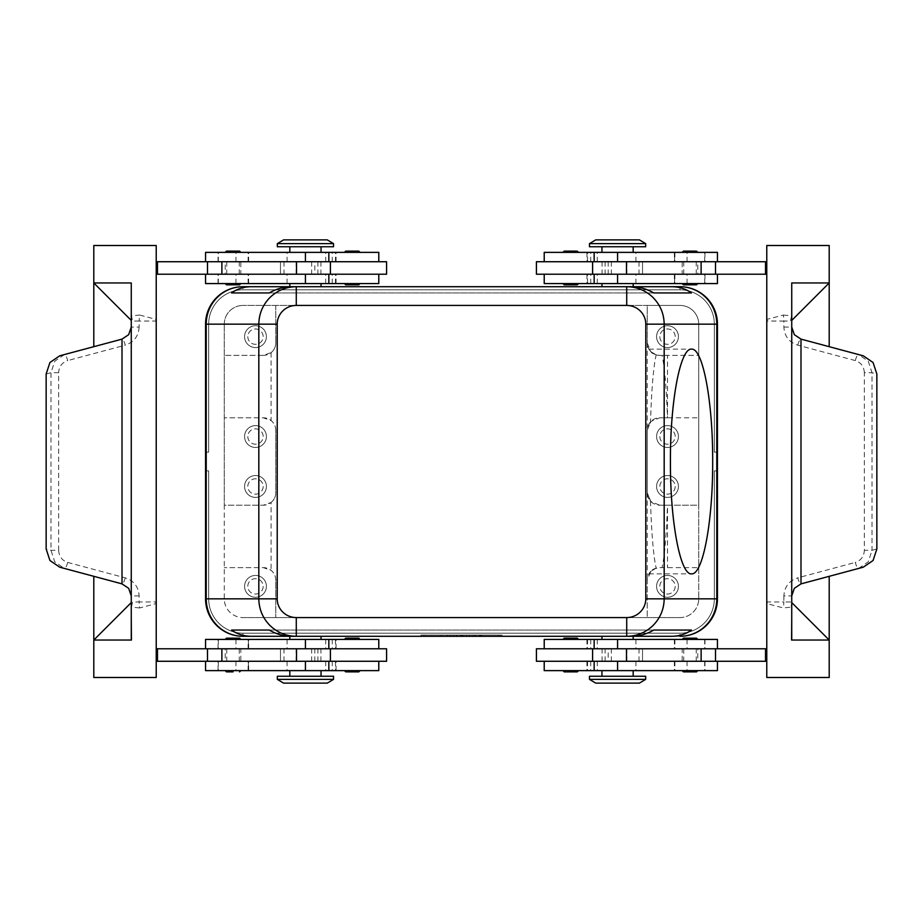 <?xml version="1.0" encoding="UTF-8"?>
<svg xmlns="http://www.w3.org/2000/svg" width="923" height="923" viewBox="0 0 923 923"><rect width="100%" height="100%" fill="white"/><g stroke="black" fill="none" stroke-linecap="round" stroke-linejoin="round"><path stroke-width="0.69" stroke-dasharray="4.62 3.46" d="M226.412 670.629L233.023 670.629L226.412 670.629M226.458 671.875L233.023 671.875M205.552 670.629L378.788 670.629M352.251 670.629L344.452 670.629L352.251 670.629M233.023 670.629L240.822 670.629L233.023 670.629M305.432 670.629L289.822 670.629L321.042 670.629L305.432 670.629L305.432 661.272L205.552 661.272L378.788 661.272L218.036 661.272L328.842 661.272L305.432 661.272L305.432 670.629M277.338 676.247L333.526 676.247M305.432 676.247L321.042 676.247L305.432 676.247M277.338 679.374L333.526 679.374M283.58 683.112L327.284 683.112M386.587 661.272L156.229 661.272L156.229 648.777L156.229 661.272M46.15 373.988L50.996 372.696L54.722 361.216L64.425 354.559L122.009 339.122L93.8 346.679L93.8 245.506L156.229 245.506L156.229 319.427L155.433 321.042L139.119 321.042L139.569 315.031L156.229 319.427L156.229 603.573L139.569 607.969L139.119 601.958L155.433 601.958L156.229 603.573L156.229 677.494L93.8 677.494L93.8 640.043L131.424 640.043L93.8 640.043L131.262 640.043L131.262 602.581L131.262 640.043L93.8 640.043L93.8 576.321L122.009 583.878L128.678 588.332L122.009 583.878L64.425 568.441L54.722 561.784L50.996 550.304L50.996 372.696L58.645 372.696L58.645 550.304L50.996 550.304L46.15 549.012M156.229 274.223L156.229 261.728L156.229 274.223L386.587 274.223M139.569 607.969L131.435 607.092L131.435 640.043M58.645 550.304C59.026 556.465 62.037 560.503 67.691 562.419L125.24 577.844C133.916 580.763 138.542 586.797 139.119 595.935L139.119 601.958L132.589 601.958L131.435 607.092M139.119 595.935L131.262 595.935L128.678 588.332L131.262 595.935L131.262 617.049L131.262 595.935L128.678 588.332L122.009 583.878L93.8 576.321M125.24 577.844A6.242 1.569 -75 0 1 123.624 582.263A6.242 1.569 -75 0 1 122.009 583.878M67.691 562.419A6.242 1.569 -75 0 1 66.075 566.837A6.242 1.569 -75 0 1 64.46 568.453L59.718 567.184M59.718 355.816L64.46 354.547A6.242 1.569 -105 0 1 66.075 356.163A6.242 1.569 -105 0 1 67.691 360.581C62.037 362.497 59.026 366.535 58.645 372.696M93.8 346.679L122.009 339.122A6.242 1.569 -105 0 1 123.624 340.737A6.242 1.569 -105 0 1 125.24 345.156L67.691 360.581M122.009 339.122L128.678 334.668L122.009 339.122L128.678 334.668L131.262 327.065L128.678 334.668L131.262 327.065L131.424 282.957L131.435 315.908L139.569 315.031M131.262 595.935L131.262 327.065L139.119 327.065L139.119 321.042L132.589 321.042L131.435 315.908M131.262 327.065L131.262 305.951M131.262 282.957L131.262 320.419L131.262 282.957L131.262 320.419L93.8 282.957L131.262 282.957M131.262 602.581L131.262 640.043L93.8 640.043L131.262 602.581M386.587 261.728L156.229 261.728M157.475 261.728L157.475 274.223M157.475 661.272L157.475 648.777L157.475 661.272L157.475 648.777L156.229 648.777M311.674 261.728L311.674 274.223M314.801 274.223L280.465 274.223L314.801 274.223L314.801 261.728M280.465 261.728L280.465 274.223L280.465 261.728M378.788 283.58L205.552 283.58M317.916 261.728L317.916 274.223M317.916 661.272L317.916 648.777L330.399 648.777L205.552 648.777L317.916 648.777M386.587 648.777L157.475 648.777M378.788 639.42L205.552 639.42M345.64 639.42L360.051 639.42L345.64 639.42M226.412 639.42L240.822 639.42L226.412 639.42M321.042 639.42L305.432 639.42L321.042 639.42M305.432 639.42L289.822 639.42L305.432 639.42L305.432 648.777L305.432 639.42M226.458 638.174L239.576 638.174M305.432 636.293L289.822 636.293L305.432 636.293M706.476 625.321A37.451 37.451 0 0 1 679.997 636.293A37.451 37.451 0 0 0 706.476 625.321A37.451 37.451 0 0 1 679.997 636.293A37.451 37.451 0 0 0 706.476 625.321A37.451 37.451 0 0 1 679.997 636.293A37.451 37.451 0 0 0 706.476 625.321A37.451 37.451 0 0 1 679.997 636.293A37.451 37.451 0 0 0 706.476 625.321A37.451 37.451 0 0 1 679.997 636.293L243.003 636.293A37.451 37.451 0 0 1 216.524 625.321A37.451 37.451 0 0 0 243.003 636.293A37.451 37.451 0 0 1 216.524 625.321A37.451 37.451 0 0 0 243.003 636.293L679.997 636.293A37.451 37.451 0 0 0 717.448 598.842A37.451 37.451 0 0 1 706.476 625.321A37.451 37.451 0 0 0 717.448 598.842L717.448 470.868L717.448 598.842A37.451 37.451 0 0 1 706.476 625.321A37.451 37.451 0 0 0 717.448 598.842A37.451 37.451 0 0 1 706.476 625.321A37.451 37.451 0 0 0 717.448 598.842A37.451 37.451 0 0 1 706.476 625.321A37.451 37.451 0 0 0 717.448 598.842L714.333 598.842L714.333 470.868L717.448 470.868L714.333 470.868L714.333 598.842A34.336 34.336 0 0 1 704.272 623.117A34.336 34.336 0 0 0 714.333 598.842L714.333 470.868L717.448 470.868L714.333 470.868L714.333 598.842A34.336 34.336 0 0 1 704.272 623.117A34.336 34.336 0 0 0 714.333 598.842L714.333 470.868L717.448 470.868L714.333 470.868L714.333 598.842A34.336 34.336 0 0 1 704.272 623.117A34.336 34.336 0 0 0 714.333 598.842L714.333 470.868L717.448 470.868L714.333 470.868L714.333 598.842A34.336 34.336 0 0 1 704.272 623.117A34.336 34.336 0 0 0 714.333 598.842L717.448 598.842L714.333 598.842L717.448 598.842L714.333 598.842L717.448 598.842L714.333 598.842L717.448 598.842L717.448 324.158A37.451 37.451 0 0 0 679.997 286.707L243.003 286.707L679.997 286.707A37.451 37.451 0 0 1 706.476 297.679A37.451 37.451 0 0 0 679.997 286.707A37.451 37.451 0 0 1 706.476 297.679A37.451 37.451 0 0 0 679.997 286.707L243.003 286.707A37.451 37.451 0 0 0 205.552 324.158L205.552 452.132L205.552 324.158A37.451 37.451 0 0 1 216.524 297.679A37.451 37.451 0 0 0 205.552 324.158A37.451 37.451 0 0 1 216.524 297.679A37.451 37.451 0 0 0 205.552 324.158A37.451 37.451 0 0 1 216.524 297.679A37.451 37.451 0 0 0 205.552 324.158A37.451 37.451 0 0 1 216.524 297.679A37.451 37.451 0 0 0 205.552 324.158L205.552 598.842A37.451 37.451 0 0 0 243.003 636.293A37.451 37.451 0 0 1 205.552 598.842A37.451 37.451 0 0 0 216.524 625.321A37.451 37.451 0 0 1 205.552 598.842A37.451 37.451 0 0 0 243.003 636.293L679.997 636.293L243.003 636.293A37.451 37.451 0 0 1 205.552 598.842A37.451 37.451 0 0 0 243.003 636.293L243.003 633.178L679.997 633.178A34.336 34.336 0 0 0 704.272 623.117A34.336 34.336 0 0 1 679.997 633.178L243.003 633.178A34.336 34.336 0 0 1 218.728 623.117A34.336 34.336 0 0 0 243.003 633.178L679.997 633.178A34.336 34.336 0 0 0 704.272 623.117A34.336 34.336 0 0 1 679.997 633.178L243.003 633.178A34.336 34.336 0 0 1 218.728 623.117A34.336 34.336 0 0 0 243.003 633.178L679.997 633.178A34.336 34.336 0 0 0 704.272 623.117A34.336 34.336 0 0 1 679.997 633.178L243.003 633.178A34.336 34.336 0 0 1 208.667 598.842A34.336 34.336 0 0 0 243.003 633.178L679.997 633.178A34.336 34.336 0 0 0 704.272 623.117A34.336 34.336 0 0 1 679.997 633.178L243.003 633.178A34.336 34.336 0 0 1 208.667 598.842L208.667 470.868L205.552 470.868L208.667 470.868L208.667 598.842A34.336 34.336 0 0 0 243.003 633.178L243.003 636.293L243.003 633.178L243.003 636.293L243.003 633.178L243.003 636.293L679.997 636.293A37.451 37.451 0 0 0 717.448 598.842M617.568 636.293L633.178 636.293L617.568 636.293M498.951 636.293L420.923 636.293L502.077 636.293L461.5 636.293L461.5 635.047L502.077 635.047L420.923 635.047L498.951 635.047L453.701 635.047L461.5 635.047L461.5 636.293L461.5 635.047L461.5 636.293L498.951 636.293L498.951 635.047M544.212 639.42L717.448 639.42M420.923 636.293L420.923 635.047M502.077 636.293L502.077 635.047M424.049 636.293L424.049 635.047M352.251 638.174L358.805 638.174M597.008 639.42L704.964 639.42L597.008 639.42M577.36 639.42L562.949 639.42L577.36 639.42M696.588 639.42L682.178 639.42L696.588 639.42M536.413 661.272L765.525 661.272L765.525 648.777L617.568 648.777L617.568 639.42L633.178 639.42L617.568 639.42L617.568 648.777L717.448 648.777L536.413 648.777M577.302 638.174L564.195 638.174M696.542 638.174L683.424 638.174M608.199 648.777L642.535 648.777L608.199 648.777L608.199 661.272M717.448 670.629L586.936 670.629L617.568 670.629L617.568 661.272L717.448 661.272L617.568 661.272L617.568 670.629L544.212 670.629M642.535 661.272L642.535 648.777L642.535 661.272M611.326 661.272L611.326 648.777M765.525 661.272L765.525 648.777L765.525 661.272L766.771 661.272L766.771 648.777L766.771 661.272M876.85 549.012L872.004 550.304L868.278 561.784L858.575 568.441L800.991 583.878L829.2 576.321L829.2 677.494L766.771 677.494L766.771 319.427L783.431 315.031L783.881 321.042L767.567 321.042L766.771 319.427L766.771 245.506L829.2 245.506L829.2 282.957L791.576 282.957L829.2 282.957L791.738 282.957L791.738 320.419L791.738 282.957L829.2 282.957L829.2 346.679L800.991 339.122L794.322 334.668L800.991 339.122L858.575 354.559L868.278 361.216L872.004 372.696L872.004 550.304L864.355 550.304L864.355 372.696L872.004 372.696L876.85 373.988M766.771 261.728L766.771 274.223L766.771 261.728L765.525 261.728L765.525 274.223L766.771 274.223M783.431 315.031L791.565 315.908L791.565 282.957L791.738 327.065L794.322 334.668L800.991 339.122L829.2 346.679M864.355 372.696C863.974 366.535 860.963 362.497 855.309 360.581L797.76 345.156C789.084 342.237 784.458 336.203 783.881 327.065L783.881 321.042L790.411 321.042L791.565 315.908M797.76 345.156A6.242 1.569 105 0 1 799.376 340.737A6.242 1.569 105 0 1 800.991 339.122M855.309 360.581A6.242 1.569 105 0 1 856.925 356.163A6.242 1.569 105 0 1 858.54 354.547L863.282 355.816M863.282 567.184L858.54 568.453A6.242 1.569 75 0 1 856.925 566.837A6.242 1.569 75 0 1 855.309 562.419C860.963 560.503 863.974 556.465 864.355 550.304M829.2 576.321L800.991 583.878A6.242 1.569 75 0 1 799.376 582.263A6.242 1.569 75 0 1 797.76 577.844L855.309 562.419M800.991 583.878L794.322 588.332L800.991 583.878L794.322 588.332L791.738 595.935L794.322 588.332L791.738 595.935L791.738 617.049L791.738 595.935L783.881 595.935C784.458 586.797 789.084 580.763 797.76 577.844M791.565 640.043L829.2 640.043L791.738 640.043L791.738 602.581L829.2 640.043L791.738 640.043L791.738 602.581L791.738 640.043L829.2 640.043L791.576 640.043L791.565 607.092L783.431 607.969L766.771 603.573L767.567 601.958L783.881 601.958L783.431 607.969M783.881 595.935L783.881 601.958L790.411 601.958L791.565 607.092M791.738 305.951L791.738 327.065L794.322 334.668L791.738 327.065L791.738 595.935M791.738 320.419L791.738 282.957L829.2 282.957L791.738 320.419M536.413 261.728L765.525 261.728L765.525 274.223L765.525 261.728M717.448 252.371L544.212 252.371M570.749 252.371L562.949 252.371L570.749 252.371M689.977 252.371L697.788 252.371L689.977 252.371M617.568 252.371L633.178 252.371L601.958 252.371L617.568 252.371L617.568 261.728L553.258 261.728L704.964 261.728L594.158 261.728L617.568 261.728L617.568 252.371M645.662 246.753L589.474 246.753M605.084 261.728L605.084 274.223L592.601 274.223L642.535 274.223L553.258 274.223L605.084 274.223M536.413 274.223L765.525 274.223M544.212 283.58L717.448 283.58M696.588 283.58L682.178 283.58L696.588 283.58M577.36 283.58L562.949 283.58L577.36 283.58M601.958 283.58L617.568 283.58L601.958 283.58M617.568 283.58L633.178 283.58L617.568 283.58L617.568 274.223L617.568 283.58M696.542 284.826L683.424 284.826M617.568 286.707L633.178 286.707L617.568 286.707M577.302 284.826L570.749 284.826M765.525 648.777L766.771 648.777M605.084 661.272L605.084 648.777M577.36 670.629L562.949 670.629L577.36 670.629M696.588 670.629L682.178 670.629L696.588 670.629M601.958 670.629L617.568 670.629L601.958 670.629M617.568 670.629L633.178 670.629L617.568 670.629M577.302 671.875L564.195 671.875M645.662 676.247L589.474 676.247M696.542 671.875L683.424 671.875M645.662 679.374L589.474 679.374M639.42 683.112L595.716 683.112M645.662 243.626L589.474 243.626M639.42 239.888L595.716 239.888M305.432 286.707L289.822 286.707L305.432 286.707M216.524 297.679A37.451 37.451 0 0 1 243.003 286.707A37.451 37.451 0 0 0 216.524 297.679A37.451 37.451 0 0 1 243.003 286.707A37.451 37.451 0 0 0 216.524 297.679A37.451 37.451 0 0 1 243.003 286.707A37.451 37.451 0 0 0 216.524 297.679A37.451 37.451 0 0 1 243.003 286.707A37.451 37.451 0 0 0 216.524 297.679A37.451 37.451 0 0 1 243.003 286.707L679.997 286.707L679.997 289.822L243.003 289.822A34.336 34.336 0 0 0 208.667 324.158A34.336 34.336 0 0 1 243.003 289.822L679.997 289.822A34.336 34.336 0 0 1 714.333 324.158L714.333 452.132L717.448 452.132L717.448 324.158L717.448 452.132L717.448 324.158L717.448 452.132L717.448 324.158L717.448 452.132L717.448 324.158L717.448 452.132L714.333 452.132L714.333 324.158A34.336 34.336 0 0 0 679.997 289.822L243.003 289.822A34.336 34.336 0 0 0 208.667 324.158A34.336 34.336 0 0 1 243.003 289.822L679.997 289.822A34.336 34.336 0 0 1 714.333 324.158L714.333 452.132L717.448 452.132L714.333 452.132L714.333 324.158A34.336 34.336 0 0 0 679.997 289.822L243.003 289.822A34.336 34.336 0 0 0 208.667 324.158A34.336 34.336 0 0 1 243.003 289.822L679.997 289.822A34.336 34.336 0 0 1 714.333 324.158L714.333 452.132L717.448 452.132L714.333 452.132L714.333 324.158A34.336 34.336 0 0 0 679.997 289.822L243.003 289.822A34.336 34.336 0 0 0 208.667 324.158A34.336 34.336 0 0 1 243.003 289.822L679.997 289.822A34.336 34.336 0 0 1 714.333 324.158L714.333 452.132L717.448 452.132L714.333 452.132L714.333 324.158A34.336 34.336 0 0 0 679.997 289.822L679.997 286.707A37.451 37.451 0 0 1 717.448 324.158A37.451 37.451 0 0 0 706.476 297.679A37.451 37.451 0 0 1 717.448 324.158A37.451 37.451 0 0 0 679.997 286.707L243.003 286.707L679.997 286.707A37.451 37.451 0 0 1 717.448 324.158A37.451 37.451 0 0 0 679.997 286.707L679.997 289.822L679.997 286.707L679.997 289.822L679.997 286.707L243.003 286.707A37.451 37.451 0 0 0 205.552 324.158L208.667 324.158L208.667 452.132L208.667 324.158L208.667 452.132L205.552 452.132L208.667 452.132L208.667 324.158L208.667 452.132L205.552 452.132L208.667 452.132L208.667 324.158L208.667 452.132L205.552 452.132L208.667 452.132L208.667 324.158L205.552 324.158M296.283 286.707L626.717 286.707L296.283 286.707M626.717 636.293L296.283 636.293L626.717 636.293M269.228 292.949L653.772 292.949L269.228 292.949M631.494 286.707L291.506 286.707M291.506 636.293L631.494 636.293M269.228 630.051L653.772 630.051L269.228 630.051M647.219 461.5L647.219 492.709L650.496 501.143C651.569 533.909 653.461 556.246 656.172 568.141L650.877 571.279C648.142 574.717 648.142 574.717 650.877 571.279C648.142 574.717 648.142 574.717 650.877 571.279C651.5 569.745 654.442 568.522 659.703 567.622L662.068 567.622C664.595 556.177 666.406 535.363 667.502 505.204L659.703 505.204L650.877 501.547L647.219 492.709L647.219 430.291L650.877 421.453L659.703 417.796L667.502 417.796C666.406 387.637 664.595 366.823 662.068 355.378L659.703 355.378C654.442 354.478 651.5 353.255 650.877 351.721C648.142 348.283 648.142 348.283 650.877 351.721C648.142 348.283 648.142 348.283 650.877 351.721L656.172 354.859C653.461 366.754 651.569 389.091 650.496 421.857L647.219 430.291L647.219 461.5M656.172 568.141L650.877 571.279A12.484 12.484 0 0 1 659.703 567.622L698.723 567.622L698.723 598.842L698.723 324.158A18.725 18.725 0 0 0 679.997 305.432L243.003 305.432L647.219 305.432L647.219 342.894L647.219 305.432L679.997 305.432A18.725 18.725 0 0 1 698.723 324.158L698.723 355.378L667.514 355.378L667.514 417.796L698.723 417.796L659.703 417.796A12.484 12.484 0 0 0 647.219 430.291L647.219 492.709A12.484 12.484 0 0 0 659.703 505.204L698.723 505.204L698.723 567.622L662.068 567.622M650.877 571.279A12.484 12.484 0 0 0 647.219 580.106L647.219 617.568L647.219 580.106L650.877 571.279M656.172 354.859L650.877 351.721A12.484 12.484 0 0 1 647.219 342.894L650.877 351.721A12.484 12.484 0 0 0 659.703 355.378L698.723 355.378L698.723 505.204L667.514 505.204L667.514 567.622M650.496 501.143L647.219 492.709L647.219 430.291L650.496 421.857M667.514 355.378L662.068 355.378M678.428 336.641A10.926 10.926 0 0 0 667.514 325.727A10.926 10.926 0 0 0 656.588 336.641A10.926 10.926 0 0 0 667.514 347.567A10.926 10.926 0 0 0 678.428 336.641A10.926 10.926 0 0 0 667.514 325.727A10.926 10.926 0 0 0 656.588 336.641A10.926 10.926 0 0 0 667.514 347.567A10.926 10.926 0 0 0 678.428 336.641M678.428 486.467A10.926 10.926 0 0 0 667.514 475.541A10.926 10.926 0 0 0 656.588 486.467A10.926 10.926 0 0 0 667.514 497.393A10.926 10.926 0 0 0 678.428 486.467A10.926 10.926 0 0 1 667.514 497.393A10.926 10.926 0 0 1 656.588 486.467A10.926 10.926 0 0 1 667.514 475.541A10.926 10.926 0 0 1 678.428 486.467M678.428 436.533A10.926 10.926 0 0 0 667.514 425.607A10.926 10.926 0 0 0 656.588 436.533A10.926 10.926 0 0 0 667.514 447.459A10.926 10.926 0 0 0 678.428 436.533A10.926 10.926 0 0 0 667.514 425.607A10.926 10.926 0 0 0 656.588 436.533A10.926 10.926 0 0 0 667.514 447.459A10.926 10.926 0 0 0 678.428 436.533M647.219 492.709L647.219 580.106M679.997 617.568L243.003 617.568L679.997 617.568A18.725 18.725 0 0 0 698.723 598.842A18.725 18.725 0 0 1 679.997 617.568M275.781 580.106A12.484 12.484 0 0 0 263.297 567.622L224.277 567.622L263.297 567.622L271.097 570.368A12.484 12.484 0 0 1 275.781 580.106L275.781 617.568L275.781 580.106M271.097 502.458A12.484 12.484 0 0 0 272.123 501.547A12.484 12.484 0 0 1 263.297 505.204L224.277 505.204L224.277 324.158L224.277 598.842A18.725 18.725 0 0 0 243.003 617.568A18.725 18.725 0 0 1 224.277 598.842L224.277 505.204L263.297 505.204L271.097 502.458L271.097 570.368M266.412 586.359A10.926 10.926 0 0 0 255.486 575.433A10.926 10.926 0 0 0 244.572 586.359A10.926 10.926 0 0 0 255.486 597.273A10.926 10.926 0 0 0 266.412 586.359A10.926 10.926 0 0 1 255.486 597.273A10.926 10.926 0 0 1 244.572 586.359A10.926 10.926 0 0 1 255.486 575.433A10.926 10.926 0 0 1 266.412 586.359M275.781 430.291A12.484 12.484 0 0 0 263.297 417.796L224.277 417.796L263.297 417.796L271.097 420.542A12.484 12.484 0 0 1 275.781 430.291L275.781 492.709A12.484 12.484 0 0 1 272.123 501.547A12.484 12.484 0 0 0 275.781 492.709L275.781 430.291M266.412 436.533A10.926 10.926 0 0 0 255.486 425.607A10.926 10.926 0 0 0 244.572 436.533A10.926 10.926 0 0 0 255.486 447.459A10.926 10.926 0 0 0 266.412 436.533A10.926 10.926 0 0 0 255.486 425.607A10.926 10.926 0 0 0 244.572 436.533A10.926 10.926 0 0 0 255.486 447.459A10.926 10.926 0 0 0 266.412 436.533M266.412 486.467A10.926 10.926 0 0 0 255.486 475.541A10.926 10.926 0 0 0 244.572 486.467A10.926 10.926 0 0 0 255.486 497.393A10.926 10.926 0 0 0 266.412 486.467A10.926 10.926 0 0 1 255.486 497.393A10.926 10.926 0 0 1 244.572 486.467A10.926 10.926 0 0 1 255.486 475.541A10.926 10.926 0 0 1 266.412 486.467M263.297 355.378L224.277 355.378L263.297 355.378L271.097 352.632A12.484 12.484 0 0 0 275.781 342.894A12.484 12.484 0 0 1 263.297 355.378M271.097 352.632L271.097 420.542M275.781 305.432L275.781 342.894L275.781 305.432M647.219 342.894L647.219 430.291M263.17 486.467A7.672 7.672 0 0 1 255.486 494.151A7.672 7.672 0 0 1 247.814 486.467A7.672 7.672 0 0 1 255.486 478.795A7.672 7.672 0 0 1 263.17 486.467A7.672 7.672 0 0 1 255.486 494.151A7.672 7.672 0 0 1 247.814 486.467A7.672 7.672 0 0 1 255.486 478.795A7.672 7.672 0 0 1 263.17 486.467M675.186 486.467A7.672 7.672 0 0 1 667.514 494.151A7.672 7.672 0 0 1 659.83 486.467A7.672 7.672 0 0 1 667.514 478.795A7.672 7.672 0 0 1 675.186 486.467A7.672 7.672 0 0 1 667.514 494.151A7.672 7.672 0 0 1 659.83 486.467A7.672 7.672 0 0 1 667.514 478.795A7.672 7.672 0 0 1 675.186 486.467M263.17 586.359A7.672 7.672 0 0 1 255.486 594.031A7.672 7.672 0 0 1 247.814 586.359A7.672 7.672 0 0 1 255.486 578.675A7.672 7.672 0 0 1 263.17 586.359A7.672 7.672 0 0 1 255.486 594.031A7.672 7.672 0 0 1 247.814 586.359A7.672 7.672 0 0 1 255.486 578.675A7.672 7.672 0 0 1 263.17 586.359M659.83 336.641A7.672 7.672 0 0 0 667.514 344.325A7.672 7.672 0 0 0 675.186 336.641A7.672 7.672 0 0 0 667.514 328.969A7.672 7.672 0 0 0 659.83 336.641A7.672 7.672 0 0 0 667.514 344.325A7.672 7.672 0 0 0 675.186 336.641A7.672 7.672 0 0 0 667.514 328.969A7.672 7.672 0 0 0 659.83 336.641M247.814 436.533A7.672 7.672 0 0 0 255.486 444.205A7.672 7.672 0 0 0 263.17 436.533A7.672 7.672 0 0 0 255.486 428.849A7.672 7.672 0 0 0 247.814 436.533A7.672 7.672 0 0 0 255.486 444.205A7.672 7.672 0 0 0 263.17 436.533A7.672 7.672 0 0 0 255.486 428.849A7.672 7.672 0 0 0 247.814 436.533M659.83 436.533A7.672 7.672 0 0 0 667.514 444.205A7.672 7.672 0 0 0 675.186 436.533A7.672 7.672 0 0 0 667.514 428.849A7.672 7.672 0 0 0 659.83 436.533A7.672 7.672 0 0 0 667.514 444.205A7.672 7.672 0 0 0 675.186 436.533A7.672 7.672 0 0 0 667.514 428.849A7.672 7.672 0 0 0 659.83 436.533M678.428 586.359A10.926 10.926 0 0 0 667.514 575.433A10.926 10.926 0 0 0 656.588 586.359A10.926 10.926 0 0 0 667.514 597.273A10.926 10.926 0 0 0 678.428 586.359A10.926 10.926 0 0 1 667.514 597.273A10.926 10.926 0 0 1 656.588 586.359A10.926 10.926 0 0 1 667.514 575.433A10.926 10.926 0 0 1 678.428 586.359M675.186 586.359A7.672 7.672 0 0 1 667.514 594.031A7.672 7.672 0 0 1 659.83 586.359A7.672 7.672 0 0 1 667.514 578.675A7.672 7.672 0 0 1 675.186 586.359A7.672 7.672 0 0 1 667.514 594.031A7.672 7.672 0 0 1 659.83 586.359A7.672 7.672 0 0 1 667.514 578.675A7.672 7.672 0 0 1 675.186 586.359M224.277 324.158A18.725 18.725 0 0 1 243.003 305.432A18.725 18.725 0 0 0 224.277 324.158M266.412 336.641A10.926 10.926 0 0 0 255.486 325.727A10.926 10.926 0 0 0 244.572 336.641A10.926 10.926 0 0 0 255.486 347.567A10.926 10.926 0 0 0 266.412 336.641A10.926 10.926 0 0 0 255.486 325.727A10.926 10.926 0 0 0 244.572 336.641A10.926 10.926 0 0 0 255.486 347.567A10.926 10.926 0 0 0 266.412 336.641M247.814 336.641A7.672 7.672 0 0 0 255.486 344.325A7.672 7.672 0 0 0 263.17 336.641A7.672 7.672 0 0 0 255.486 328.969A7.672 7.672 0 0 0 247.814 336.641A7.672 7.672 0 0 0 255.486 344.325A7.672 7.672 0 0 0 263.17 336.641A7.672 7.672 0 0 0 255.486 328.969A7.672 7.672 0 0 0 247.814 336.641M706.476 297.679A37.451 37.451 0 0 1 717.448 324.158A37.451 37.451 0 0 0 706.476 297.679A37.451 37.451 0 0 1 717.448 324.158A37.451 37.451 0 0 0 679.997 286.707L243.003 286.707L243.003 289.822L243.003 286.707M205.552 452.132L208.667 452.132L205.552 452.132M208.667 470.868L205.552 470.868L208.667 470.868L208.667 598.842L208.667 470.868L205.552 470.868L208.667 470.868L208.667 598.842A34.336 34.336 0 0 0 218.728 623.117A34.336 34.336 0 0 1 208.667 598.842L208.667 470.868L205.552 470.868L208.667 470.868L208.667 598.842A34.336 34.336 0 0 0 218.728 623.117A34.336 34.336 0 0 1 208.667 598.842L208.667 470.868M216.524 625.321A37.451 37.451 0 0 1 205.552 598.842A37.451 37.451 0 0 0 216.524 625.321A37.451 37.451 0 0 1 205.552 598.842A37.451 37.451 0 0 0 243.003 636.293L679.997 636.293L679.997 633.178L679.997 636.293M472.426 636.293L481.794 636.293L472.426 636.293L472.426 635.047L481.794 635.047L472.426 635.047L472.426 636.293M444.332 636.293L441.206 636.293L444.332 636.293L444.332 635.047L441.206 635.047L444.332 635.047L444.332 636.293M448.232 636.293L463.058 636.293L448.232 636.293L448.232 635.047L463.058 635.047L448.232 635.047M456.816 636.293L469.299 636.293L456.816 636.293L456.816 635.047L456.816 636.293M475.541 636.293L475.541 635.047L475.541 636.293M441.206 636.293L441.206 635.047L441.206 636.293M447.459 636.293L447.459 635.047L447.459 636.293M450.574 636.293L450.574 635.047L450.574 636.293M461.5 636.293L461.5 635.047L461.5 636.293M466.184 636.293L466.184 635.047L466.184 636.293M469.299 636.293L469.299 635.047L469.299 636.293M453.701 636.293L453.701 635.047L453.701 636.293M689.977 251.125L683.424 251.125M611.326 261.728L611.326 274.223M608.199 261.728L608.199 274.223M642.535 261.728L642.535 274.223L642.535 261.728M311.674 661.272L311.674 648.777M314.801 661.272L314.801 648.777M280.465 661.272L280.465 648.777L280.465 661.272M226.412 283.58L233.023 283.58L226.412 283.58M233.023 283.58L240.822 283.58L233.023 283.58M345.64 283.58L352.251 283.58L345.64 283.58M352.251 283.58L360.051 283.58L352.251 283.58M345.698 284.826L358.805 284.826M226.458 284.826L239.576 284.826M205.552 252.371L378.788 252.371M345.64 252.371L360.051 252.371L345.64 252.371M226.412 252.371L240.822 252.371L226.412 252.371M321.042 252.371L305.432 252.371L321.042 252.371M305.432 252.371L289.822 252.371L305.432 252.371L305.432 261.728L305.432 252.371M345.698 251.125L358.805 251.125M277.338 246.753L333.526 246.753M226.458 251.125L239.576 251.125M305.432 246.753L289.822 246.753L305.432 246.753M277.338 243.626L333.526 243.626M283.58 239.888L327.284 239.888M225.212 261.728L240.822 261.728L240.822 274.223L225.212 274.223L225.212 261.728L240.822 261.728M227.727 274.223L239.265 274.223L227.727 274.223M238.307 261.728L226.77 261.728L238.307 261.728M225.212 274.223L240.822 274.223M225.212 661.272L240.822 661.272L240.822 648.777L225.212 648.777L225.212 661.272L240.822 661.272M227.727 648.777L239.253 648.777L227.727 648.777M238.296 661.272L226.77 661.272L238.296 661.272M225.212 648.777L240.822 648.777M697.788 661.272L682.178 661.272L682.178 648.777L697.788 648.777L697.788 661.272L682.178 661.272M683.747 648.777L696.23 648.777L683.747 648.777M683.747 661.272L696.23 661.272L683.747 661.272M697.788 648.777L682.178 648.777M697.788 261.728L682.178 261.728L682.178 274.223L697.788 274.223L697.788 261.728L682.178 261.728M695.273 274.223L683.735 274.223L695.273 274.223M684.693 261.728L696.23 261.728L684.693 261.728M697.788 274.223L682.178 274.223M378.511 661.272L378.511 670.629M287.076 661.272L287.076 670.629M139.119 327.065C138.542 336.203 133.916 342.237 125.24 345.156M284.007 261.728L284.007 274.223M320.939 261.728L320.939 274.223M296.064 261.728L296.064 274.223M287.076 283.58L287.076 274.223M248.402 661.272L248.402 670.629M235.965 661.272L235.965 670.629M218.324 661.272L218.324 670.629M335.476 661.272L335.476 670.629M332.234 661.272L332.234 670.629M332.234 639.42L332.234 648.777M635.924 639.42L635.924 648.777M544.489 639.42L544.489 648.777M638.993 661.272L638.993 648.777M602.061 661.272L602.061 648.777M626.936 661.272L626.936 648.777M783.881 327.065L791.738 327.065M635.924 261.728L635.924 252.371M544.489 261.728L544.489 252.371M590.766 283.58L590.766 274.223M590.766 261.728L590.766 252.371M587.524 261.728L587.524 252.371M704.676 261.728L704.676 252.371M687.035 261.728L687.035 252.371M674.598 261.728L674.598 252.371M544.489 283.58L544.489 274.223M587.524 283.58L587.524 274.223M704.676 283.58L704.676 274.223M687.035 283.58L687.035 274.223M674.598 283.58L674.598 274.223M635.924 283.58L635.924 274.223M590.766 661.272L590.766 670.629M544.489 661.272L544.489 670.629M587.524 661.272L587.524 670.629M704.676 661.272L704.676 670.629M687.035 661.272L687.035 670.629M674.598 661.272L674.598 670.629M635.924 661.272L635.924 670.629M590.766 639.42L590.766 648.777M587.524 639.42L587.524 648.777M704.676 639.42L704.676 648.777M687.035 639.42L687.035 648.777M674.598 639.42L674.598 648.777M714.333 324.158L717.448 324.158L714.333 324.158M679.997 289.822L679.997 286.707L679.997 289.822M205.552 598.842L208.667 598.842L205.552 598.842M243.003 633.178L243.003 636.293L243.003 633.178M474.768 636.293L474.768 635.047L474.768 636.293M481.01 636.293L481.01 635.047L481.01 636.293M479.452 636.293L479.452 635.047L479.452 636.293M480.225 636.293L480.225 635.047L480.225 636.293M460.715 636.293L460.715 635.047M462.285 636.293L462.285 635.047M466.496 636.293L466.496 635.047M456.504 636.293L456.504 635.047M602.061 261.728L602.061 274.223M626.936 261.728L626.936 274.223M638.993 261.728L638.993 274.223M287.076 639.42L287.076 648.777M248.402 639.42L248.402 648.777M235.965 639.42L235.965 648.777M218.324 639.42L218.324 648.777M335.476 639.42L335.476 648.777M378.511 639.42L378.511 648.777M320.939 661.272L320.939 648.777M296.064 661.272L296.064 648.777M284.007 661.272L284.007 648.777M305.432 283.58L305.432 274.223L305.432 283.58M248.402 283.58L248.402 274.223M235.965 283.58L235.965 274.223M218.324 283.58L218.324 274.223M335.476 283.58L335.476 274.223M332.234 283.58L332.234 274.223M378.511 283.58L378.511 274.223M287.076 261.728L287.076 252.371M248.402 261.728L248.402 252.371M235.965 261.728L235.965 252.371M218.324 261.728L218.324 252.371M335.476 261.728L335.476 252.371M332.234 261.728L332.234 252.371M378.511 261.728L378.511 252.371M248.102 670.629L248.102 661.272M248.622 670.629L248.622 661.272M218.036 670.629L218.036 661.272M336.064 670.629L336.064 661.272M325.727 661.272L325.727 670.629M325.727 639.42L325.727 648.777M597.273 283.58L597.273 274.223M597.273 261.728L597.273 252.371M586.936 252.371L586.936 261.728M704.964 252.371L704.964 261.728M674.378 252.371L674.378 261.728M674.898 252.371L674.898 261.728M586.936 274.223L586.936 283.58M704.964 274.223L704.964 283.58M674.378 274.223L674.378 283.58M674.898 274.223L674.898 283.58M597.273 661.272L597.273 670.629M586.936 661.272L586.936 670.629M704.964 661.272L704.964 670.629M674.378 661.272L674.378 670.629M674.898 661.272L674.898 670.629M597.273 639.42L597.273 648.777M586.936 639.42L586.936 648.777M704.964 639.42L704.964 648.777M674.378 639.42L674.378 648.777M674.898 639.42L674.898 648.777M648.892 573.864L691.546 573.864M648.892 349.136L691.546 349.136M481.794 636.293L481.794 635.047M463.058 636.293L463.058 635.047M248.102 648.777L248.102 639.42M248.622 648.777L248.622 639.42M218.036 648.777L218.036 639.42M336.064 648.777L336.064 639.42M248.102 283.58L248.102 274.223M248.622 283.58L248.622 274.223M218.036 283.58L218.036 274.223M336.064 283.58L336.064 274.223M325.727 283.58L325.727 274.223M248.102 261.728L248.102 252.371M248.622 261.728L248.622 252.371M218.036 261.728L218.036 252.371M336.064 261.728L336.064 252.371M325.727 261.728L325.727 252.371M239.265 274.223L239.265 261.728M226.77 261.728L226.77 274.223M226.77 648.777L226.77 661.272M239.265 648.777L239.265 661.272M683.735 648.777L683.735 661.272M696.23 661.272L696.23 648.777M696.23 274.223L696.23 261.728M683.735 274.223L683.735 261.728"/><path stroke-width="1.38" d="M233.023 671.875L226.458 671.875L225.212 670.629M378.788 661.272L378.788 670.629L205.552 670.629L205.552 661.272M346.702 671.875L352.251 671.875L346.702 671.875M352.251 671.875L358.805 671.875L352.251 671.875M305.432 676.247L277.338 676.247L277.338 679.374L333.526 679.374L333.526 676.247L305.432 676.247M333.526 679.374L327.284 683.112L283.58 683.112L277.338 679.374M296.525 661.272L221.878 661.272L221.878 648.777L386.587 648.777L386.587 661.272L296.525 661.272L296.525 648.777M156.229 661.272L221.878 661.272M93.8 576.321L93.8 640.043L131.262 640.043L131.262 282.957L93.8 282.957L131.262 320.419L131.262 327.065L128.678 334.668L122.009 339.122L59.718 355.816L49.934 362.497L46.15 373.988L46.15 549.012L49.934 560.503L59.718 567.184L122.009 583.878L128.678 588.332L131.262 595.935L131.262 602.581L93.8 640.043L93.8 677.494L156.229 677.494L156.229 245.506L93.8 245.506L93.8 346.679M131.262 617.049L131.424 640.043M156.229 274.223L386.587 274.223L386.587 261.728L330.399 261.728L330.399 274.223M156.229 648.777L221.878 648.777M156.229 261.728L330.399 261.728M378.788 261.728L378.788 252.371L205.552 252.371L205.552 261.728M157.475 261.728L157.475 274.223M205.552 274.223L205.552 283.58L378.788 283.58L378.788 274.223M205.552 648.777L205.552 639.42L378.788 639.42L378.788 648.777M240.822 639.42L239.576 638.174L226.458 638.174L225.212 639.42M352.251 638.174L345.698 638.174L358.805 638.174L360.051 639.42M717.448 648.777L717.448 639.42L544.212 639.42L544.212 648.777M562.949 639.42L564.195 638.174L577.302 638.174L578.548 639.42M682.178 639.42L683.424 638.174L696.542 638.174L697.788 639.42M766.771 648.777L536.413 648.777L536.413 661.272L592.601 661.272L592.601 648.777M766.771 661.272L592.601 661.272M544.212 661.272L544.212 670.629L717.448 670.629L717.448 661.272M829.2 346.679L829.2 282.957L791.738 282.957L791.738 640.043L829.2 640.043L791.738 602.581L791.738 595.935L794.322 588.332L800.991 583.878L863.282 567.184L873.066 560.503L876.85 549.012L876.85 373.988L873.066 362.497L863.282 355.816L800.991 339.122L794.322 334.668L791.738 327.065L791.738 320.419L829.2 282.957L829.2 245.506L766.771 245.506L766.771 677.494L829.2 677.494L829.2 576.321M791.576 640.043L791.738 617.049M766.771 261.728L536.413 261.728L536.413 274.223L592.601 274.223L592.601 261.728M766.771 274.223L592.601 274.223M544.212 261.728L544.212 252.371L717.448 252.371L717.448 261.728M695.538 251.125L689.977 251.125L695.538 251.125M576.298 251.125L570.749 251.125L576.298 251.125M717.448 274.223L717.448 283.58L544.212 283.58L544.212 274.223M682.178 283.58L683.424 284.826L696.542 284.826L697.788 283.58M570.749 284.826L564.195 284.826L577.302 284.826L578.548 283.58M570.749 251.125L564.195 251.125L570.749 251.125M765.525 661.272L765.525 648.777M562.949 670.629L564.195 671.875L577.302 671.875L578.548 670.629M682.178 670.629L683.424 671.875L696.542 671.875L697.788 670.629M589.474 679.374L589.474 676.247L645.662 676.247L645.662 679.374L589.474 679.374L595.716 683.112L639.42 683.112L645.662 679.374M617.568 246.753L645.662 246.753L645.662 243.626L589.474 243.626L589.474 246.753L617.568 246.753M589.474 243.626L595.716 239.888L639.42 239.888L645.662 243.626M251.46 286.707L291.506 286.707C283.846 286.765 276.415 288.841 269.228 292.949L231.569 292.949C237.188 288.841 243.822 286.765 251.46 286.707L243.003 286.707A37.451 37.451 0 0 0 205.552 324.158L205.552 598.842A37.451 37.451 0 0 0 243.003 636.293L251.46 636.293C243.822 636.235 237.188 634.159 231.569 630.051L269.228 630.051C276.415 634.159 283.846 636.235 291.506 636.293L251.46 636.293M671.54 636.293L626.717 636.293C636.997 636.132 645.823 632.474 653.207 625.321C660.349 617.937 664.006 609.111 664.179 598.842L664.179 324.158C664.006 313.889 660.349 305.063 653.207 297.679C645.823 290.526 636.997 286.868 626.717 286.707L671.54 286.707C679.178 286.765 685.812 288.841 691.431 292.949L653.772 292.949C646.585 288.841 639.154 286.765 631.494 286.707L626.717 286.707L626.717 305.432A19.071 18.725 0 0 1 645.788 324.158L645.788 598.842A19.071 18.725 0 0 1 626.717 617.568L626.717 636.293L631.494 636.293C639.154 636.235 646.585 634.159 653.772 630.051L691.431 630.051C685.812 634.159 679.178 636.235 671.54 636.293L243.003 636.293A37.451 36.793 -90 0 1 216.997 625.321A37.451 36.793 -90 0 1 206.221 598.842L206.221 324.158L258.821 324.158L258.821 598.842C258.994 609.111 262.651 617.937 269.793 625.321C277.177 632.474 286.003 636.132 296.283 636.293L296.283 617.568A19.071 18.725 180 0 1 277.212 598.842L277.212 324.158A19.071 18.725 180 0 1 296.283 305.432L296.283 286.707C286.003 286.868 277.177 290.526 269.793 297.679C262.651 305.063 258.994 313.889 258.821 324.158L277.212 324.158M205.552 324.158L206.221 324.158A37.451 36.793 -90 0 1 216.997 297.679A37.451 36.793 -90 0 1 243.003 286.707L679.997 286.707A37.451 36.793 90 0 1 706.003 297.679A37.451 36.793 90 0 1 716.779 324.158L716.779 598.842A37.451 36.793 90 0 1 706.003 625.321A37.451 36.793 90 0 1 679.997 636.293A37.451 37.451 0 0 0 717.448 598.842L717.448 324.158A37.451 37.451 0 0 0 679.997 286.707L671.54 286.707M231.569 292.949L269.228 292.949M653.772 292.949L691.431 292.949M231.569 630.051L269.228 630.051M653.772 630.051L691.431 630.051M712.683 461.5C712.925 521.564 702.841 575.133 691.546 573.864C680.251 575.133 670.179 521.564 670.421 461.5C670.179 401.436 680.251 347.867 691.546 349.136C702.841 347.867 712.925 401.436 712.683 461.5M682.178 252.371L683.424 251.125L689.977 251.125M765.525 261.728L765.525 274.223M157.475 661.272L157.475 648.777M360.051 283.58L358.805 284.826L345.698 284.826L344.452 283.58M240.822 283.58L239.576 284.826L226.458 284.826L225.212 283.58M360.051 252.371L358.805 251.125L345.698 251.125L344.452 252.371M240.822 252.371L239.576 251.125L226.458 251.125L225.212 252.371M333.526 243.626L333.526 246.753L277.338 246.753L277.338 243.626L333.526 243.626L327.284 239.888L283.58 239.888L277.338 243.626M305.432 661.272L305.432 670.629M122.009 339.122L122.009 583.878M305.432 261.728L305.432 252.371M207.49 261.728L207.49 274.223M221.878 261.728L221.878 274.223M296.525 261.728L296.525 274.223M305.432 639.42L305.432 648.777M617.568 661.272L617.568 670.629M800.991 583.878L800.991 339.122M617.568 261.728L617.568 252.371M617.568 283.58L617.568 274.223M715.51 661.272L715.51 648.777M701.122 661.272L701.122 648.777M626.475 661.272L626.475 648.777M617.568 639.42L617.568 648.777M277.212 598.842L205.552 598.842M717.448 324.158L645.788 324.158M717.448 598.842L645.788 598.842M296.283 305.432L626.717 305.432M626.717 617.568L296.283 617.568M626.475 261.728L626.475 274.223M701.122 261.728L701.122 274.223M715.51 261.728L715.51 274.223M207.49 661.272L207.49 648.777M305.432 283.58L305.432 274.223M328.842 670.629L328.842 661.272M289.822 670.629L289.822 676.247M344.452 670.629L345.698 671.875M360.051 670.629L358.805 671.875M321.042 670.629L321.042 676.247M328.842 283.58L328.842 274.223M289.822 636.293L289.822 639.42M344.452 639.42L345.698 638.174M601.958 636.293L601.958 639.42M594.158 639.42L594.158 648.777M697.788 252.371L696.542 251.125M633.178 252.371L633.178 246.753M578.548 252.371L577.302 251.125M594.158 252.371L594.158 261.728M633.178 286.707L633.178 283.58M594.158 274.223L594.158 283.58M562.949 252.371L564.195 251.125M562.949 283.58L564.195 284.826M601.958 252.371L601.958 246.753M594.158 661.272L594.158 670.629M601.958 670.629L601.958 676.247M633.178 676.247L633.178 670.629M321.042 636.293L321.042 639.42M633.178 639.42L633.178 636.293M601.958 286.707L601.958 283.58M321.042 286.707L321.042 283.58M289.822 283.58L289.822 286.707M328.842 648.777L328.842 639.42M330.399 648.777L330.399 661.272M328.842 261.728L328.842 252.371M321.042 252.371L321.042 246.753M289.822 246.753L289.822 252.371M240.822 670.629L239.576 671.875"/></g></svg>
